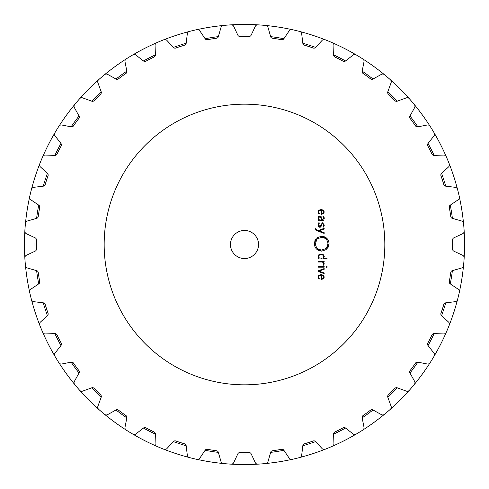 <?xml version="1.0" encoding="UTF-8"?>
<svg xmlns="http://www.w3.org/2000/svg" width="489" height="489" viewBox="0 0 489 489"><rect width="100%" height="100%" fill="white"/><g stroke="black" fill="none" stroke-linecap="round" stroke-linejoin="round"><path stroke-width="0.73" d="M34.976 244.5A209.524 209.524 0 0 0 35.08 251.199A209.524 209.524 0 0 1 35.08 237.801A209.524 209.524 0 0 0 34.976 244.5M36.614 270.643A209.524 209.524 0 0 0 38.71 283.877A209.524 209.524 0 0 1 36.614 270.643M43.258 302.844A209.524 209.524 0 0 0 47.402 315.582A209.524 209.524 0 0 1 43.258 302.844M54.866 333.602A209.524 209.524 0 0 0 60.948 345.546A209.524 209.524 0 0 1 54.866 333.602M71.137 362.172A209.524 209.524 0 0 0 79.016 373.015A209.524 209.524 0 0 1 71.137 362.172M91.681 387.844A209.524 209.524 0 0 0 101.156 397.319A209.524 209.524 0 0 1 91.681 387.844M115.985 409.984A209.524 209.524 0 0 0 126.828 417.863A209.524 209.524 0 0 1 115.985 409.984M143.454 428.052A209.524 209.524 0 0 0 155.398 434.134A209.524 209.524 0 0 1 143.454 428.052M173.418 441.598A209.524 209.524 0 0 0 186.156 445.742A209.524 209.524 0 0 1 173.418 441.598M205.123 450.29A209.524 209.524 0 0 0 218.357 452.386A209.524 209.524 0 0 1 205.123 450.29M237.801 453.92A209.524 209.524 0 0 0 251.199 453.92A209.524 209.524 0 0 1 237.801 453.92M270.643 452.386A209.524 209.524 0 0 0 283.877 450.29A209.524 209.524 0 0 1 270.643 452.386M302.844 445.742A209.524 209.524 0 0 0 315.582 441.598A209.524 209.524 0 0 1 302.844 445.742M333.602 434.134A209.524 209.524 0 0 0 345.546 428.052A209.524 209.524 0 0 1 333.602 434.134M362.172 417.863A209.524 209.524 0 0 0 373.015 409.984A209.524 209.524 0 0 1 362.172 417.863M387.844 397.319A209.524 209.524 0 0 0 397.319 387.844A209.524 209.524 0 0 1 387.844 397.319M409.984 373.015A209.524 209.524 0 0 0 417.863 362.172A209.524 209.524 0 0 1 409.984 373.015M428.052 345.546A209.524 209.524 0 0 0 434.134 333.602A209.524 209.524 0 0 1 428.052 345.546M441.598 315.582A209.524 209.524 0 0 0 445.742 302.844A209.524 209.524 0 0 1 441.598 315.582M450.29 283.877A209.524 209.524 0 0 0 452.386 270.643A209.524 209.524 0 0 1 450.29 283.877M453.92 251.199A209.524 209.524 0 0 0 453.92 237.801A209.524 209.524 0 0 1 453.92 251.199M452.386 218.357A209.524 209.524 0 0 0 450.29 205.123A209.524 209.524 0 0 1 452.386 218.357M445.742 186.156A209.524 209.524 0 0 0 441.598 173.418A209.524 209.524 0 0 1 445.742 186.156M434.134 155.398A209.524 209.524 0 0 0 428.052 143.454A209.524 209.524 0 0 1 434.134 155.398M417.863 126.828A209.524 209.524 0 0 0 409.984 115.985A209.524 209.524 0 0 1 417.863 126.828M397.319 101.156A209.524 209.524 0 0 0 387.844 91.681A209.524 209.524 0 0 1 397.319 101.156M373.015 79.016A209.524 209.524 0 0 0 362.172 71.137A209.524 209.524 0 0 1 373.015 79.016M345.546 60.948A209.524 209.524 0 0 0 333.602 54.866A209.524 209.524 0 0 1 345.546 60.948M315.582 47.402A209.524 209.524 0 0 0 302.844 43.258A209.524 209.524 0 0 1 315.582 47.402M283.877 38.71A209.524 209.524 0 0 0 270.643 36.614A209.524 209.524 0 0 1 283.877 38.71M251.199 35.08A209.524 209.524 0 0 0 237.801 35.08A209.524 209.524 0 0 1 251.199 35.08M218.357 36.614A209.524 209.524 0 0 0 205.123 38.71A209.524 209.524 0 0 1 218.357 36.614M186.156 43.258A209.524 209.524 0 0 0 173.418 47.402A209.524 209.524 0 0 1 186.156 43.258M155.398 54.866A209.524 209.524 0 0 0 143.454 60.948A209.524 209.524 0 0 1 155.398 54.866M126.828 71.137A209.524 209.524 0 0 0 115.985 79.016A209.524 209.524 0 0 1 126.828 71.137M101.156 91.681A209.524 209.524 0 0 0 91.681 101.156A209.524 209.524 0 0 1 101.156 91.681M79.016 115.985A209.524 209.524 0 0 0 71.137 126.828A209.524 209.524 0 0 1 79.016 115.985M60.948 143.454A209.524 209.524 0 0 0 54.866 155.398A209.524 209.524 0 0 1 60.948 143.454M47.402 173.418A209.524 209.524 0 0 0 43.258 186.156A209.524 209.524 0 0 1 47.402 173.418M38.71 205.123A209.524 209.524 0 0 0 36.614 218.357A209.524 209.524 0 0 1 38.71 205.123M24.45 244.5A220.05 220.05 0 0 0 24.841 257.617A220.05 220.05 0 0 1 24.841 231.383A220.05 220.05 0 0 0 24.45 244.5M24.841 257.935A220.068 220.068 0 0 0 25.446 265.594L25.495 265.906A220.05 220.05 0 0 0 29.597 291.823L29.652 292.135A220.068 220.068 0 0 0 31.443 299.598A2.806 2.806 0 0 0 33.814 301.682L43.387 302.856A2.103 2.103 0 0 1 45.147 304.341A208.137 208.137 0 0 0 48.044 313.266A2.103 2.103 0 0 1 47.494 315.497L40.44 322.074A2.806 2.806 0 0 0 39.743 325.154A220.068 220.068 0 0 0 42.684 332.251A2.806 2.806 0 0 0 45.355 333.938L54.994 333.602A2.103 2.103 0 0 1 56.962 334.794A208.137 208.137 0 0 0 61.223 343.15A2.103 2.103 0 0 1 61.027 345.442L55.092 353.04A2.806 2.806 0 0 0 54.884 356.194A220.068 220.068 0 0 0 56.865 359.482A220.068 220.068 0 0 0 58.894 362.74A2.806 2.806 0 0 0 61.797 363.987L71.266 362.147A2.103 2.103 0 0 1 73.399 363.015A208.137 208.137 0 0 0 78.912 370.607A2.103 2.103 0 0 1 79.077 372.899L74.401 381.334A2.806 2.806 0 0 0 74.689 384.482A220.068 220.068 0 0 0 79.676 390.32A2.806 2.806 0 0 0 82.739 391.096L91.804 387.801A2.103 2.103 0 0 1 94.047 388.321A208.137 208.137 0 0 0 100.679 394.953A2.103 2.103 0 0 1 101.199 397.196L97.904 406.261A2.806 2.806 0 0 0 98.68 409.324A220.068 220.068 0 0 0 104.518 414.311A2.806 2.806 0 0 0 107.666 414.599L116.101 409.923A2.103 2.103 0 0 1 118.393 410.088A208.137 208.137 0 0 0 125.985 415.601A2.103 2.103 0 0 1 126.853 417.734L125.013 427.203A2.806 2.806 0 0 0 126.26 430.106A220.068 220.068 0 0 0 129.518 432.135A220.068 220.068 0 0 0 132.806 434.116A2.806 2.806 0 0 0 135.96 433.908L143.558 427.973A2.103 2.103 0 0 1 145.85 427.777A208.137 208.137 0 0 0 154.206 432.038A2.103 2.103 0 0 1 155.398 434.006L155.062 443.645A2.806 2.806 0 0 0 156.749 446.316A220.068 220.068 0 0 0 163.846 449.257A2.806 2.806 0 0 0 166.926 448.56L173.503 441.506A2.103 2.103 0 0 1 175.734 440.956A208.137 208.137 0 0 0 184.659 443.853A2.103 2.103 0 0 1 186.144 445.613L187.318 455.186A2.806 2.806 0 0 0 189.402 457.557A220.068 220.068 0 0 0 196.865 459.348A2.806 2.806 0 0 0 199.799 458.181L205.197 450.186A2.103 2.103 0 0 1 207.318 449.293A208.137 208.137 0 0 0 216.578 450.76A2.103 2.103 0 0 1 218.32 452.264L220.979 461.537A2.806 2.806 0 0 0 223.406 463.554A220.068 220.068 0 0 0 231.065 464.159A2.806 2.806 0 0 0 233.779 462.539L237.856 453.804A2.103 2.103 0 0 1 239.812 452.588A208.137 208.137 0 0 0 244.5 452.637A208.137 208.137 0 0 0 249.188 452.588A2.103 2.103 0 0 1 251.144 453.804L255.221 462.539A2.806 2.806 0 0 0 257.935 464.159A220.068 220.068 0 0 0 265.594 463.554A2.806 2.806 0 0 0 268.021 461.537L270.68 452.264A2.103 2.103 0 0 1 272.422 450.76A208.137 208.137 0 0 0 281.682 449.293A2.103 2.103 0 0 1 283.803 450.186L289.201 458.181A2.806 2.806 0 0 0 292.135 459.348A220.068 220.068 0 0 0 299.598 457.557A2.806 2.806 0 0 0 301.682 455.186L302.856 445.613A2.103 2.103 0 0 1 304.341 443.853A208.137 208.137 0 0 0 313.266 440.956A2.103 2.103 0 0 1 315.497 441.506L322.074 448.56A2.806 2.806 0 0 0 325.154 449.257A220.068 220.068 0 0 0 332.251 446.316A2.806 2.806 0 0 0 333.938 443.645L333.602 434.006A2.103 2.103 0 0 1 334.794 432.038A208.137 208.137 0 0 0 343.15 427.777A2.103 2.103 0 0 1 345.442 427.973L353.04 433.908A2.806 2.806 0 0 0 356.194 434.116A220.068 220.068 0 0 0 359.482 432.135A220.068 220.068 0 0 0 362.74 430.106A2.806 2.806 0 0 0 363.987 427.203L362.147 417.734A2.103 2.103 0 0 1 363.015 415.601A208.137 208.137 0 0 0 370.607 410.088A2.103 2.103 0 0 1 372.899 409.923L381.334 414.599A2.806 2.806 0 0 0 384.482 414.311A220.068 220.068 0 0 0 390.32 409.324A2.806 2.806 0 0 0 391.096 406.261L387.801 397.196A2.103 2.103 0 0 1 388.321 394.953A208.137 208.137 0 0 0 394.953 388.321A2.103 2.103 0 0 1 397.196 387.801L406.261 391.096A2.806 2.806 0 0 0 409.324 390.32A220.068 220.068 0 0 0 414.311 384.482A2.806 2.806 0 0 0 414.599 381.334L409.923 372.899A2.103 2.103 0 0 1 410.088 370.607A208.137 208.137 0 0 0 415.601 363.015A2.103 2.103 0 0 1 417.734 362.147L427.203 363.987A2.806 2.806 0 0 0 430.106 362.74A220.068 220.068 0 0 0 432.135 359.482A220.068 220.068 0 0 0 434.116 356.194A2.806 2.806 0 0 0 433.908 353.04L427.973 345.442A2.103 2.103 0 0 1 427.777 343.15A208.137 208.137 0 0 0 432.038 334.794A2.103 2.103 0 0 1 434.006 333.602L443.645 333.938A2.806 2.806 0 0 0 446.316 332.251A220.068 220.068 0 0 0 449.257 325.154A2.806 2.806 0 0 0 448.56 322.074L441.506 315.497A2.103 2.103 0 0 1 440.956 313.266A208.137 208.137 0 0 0 443.853 304.341A2.103 2.103 0 0 1 445.613 302.856L455.186 301.682A2.806 2.806 0 0 0 457.557 299.598A220.068 220.068 0 0 0 459.348 292.135A2.806 2.806 0 0 0 458.181 289.201L450.186 283.803A2.103 2.103 0 0 1 449.293 281.682A208.137 208.137 0 0 0 450.76 272.422A2.103 2.103 0 0 1 452.264 270.68L461.537 268.021A2.806 2.806 0 0 0 463.554 265.594A220.068 220.068 0 0 0 464.159 257.935A2.806 2.806 0 0 0 462.539 255.221L453.804 251.144A2.103 2.103 0 0 1 452.588 249.188A208.137 208.137 0 0 0 452.637 244.5A208.137 208.137 0 0 0 452.588 239.812A2.103 2.103 0 0 1 453.804 237.856L462.539 233.779A2.806 2.806 0 0 0 464.159 231.065A220.068 220.068 0 0 0 463.554 223.406A2.806 2.806 0 0 0 461.537 220.979L452.264 218.32A2.103 2.103 0 0 1 450.76 216.578A208.137 208.137 0 0 0 449.293 207.318A2.103 2.103 0 0 1 450.186 205.197L458.181 199.799A2.806 2.806 0 0 0 459.348 196.865A220.068 220.068 0 0 0 457.557 189.402A2.806 2.806 0 0 0 455.186 187.318L445.613 186.144A2.103 2.103 0 0 1 443.853 184.659A208.137 208.137 0 0 0 440.956 175.734A2.103 2.103 0 0 1 441.506 173.503L448.56 166.926A2.806 2.806 0 0 0 449.257 163.846A220.068 220.068 0 0 0 446.316 156.749A2.806 2.806 0 0 0 443.645 155.062L434.006 155.398A2.103 2.103 0 0 1 432.038 154.206A208.137 208.137 0 0 0 427.777 145.85A2.103 2.103 0 0 1 427.973 143.558L433.908 135.96A2.806 2.806 0 0 0 434.116 132.806A220.068 220.068 0 0 0 432.135 129.518A220.068 220.068 0 0 0 430.106 126.26A2.806 2.806 0 0 0 427.203 125.013L417.734 126.853A2.103 2.103 0 0 1 415.601 125.985A208.137 208.137 0 0 0 410.088 118.393A2.103 2.103 0 0 1 409.923 116.101L414.599 107.666A2.806 2.806 0 0 0 414.311 104.518A220.068 220.068 0 0 0 409.324 98.68A2.806 2.806 0 0 0 406.261 97.904L397.196 101.199A2.103 2.103 0 0 1 394.953 100.679A208.137 208.137 0 0 0 388.321 94.047A2.103 2.103 0 0 1 387.801 91.804L391.096 82.739A2.806 2.806 0 0 0 390.32 79.676A220.068 220.068 0 0 0 384.482 74.689A2.806 2.806 0 0 0 381.334 74.401L372.899 79.077A2.103 2.103 0 0 1 370.607 78.912A208.137 208.137 0 0 0 363.015 73.399A2.103 2.103 0 0 1 362.147 71.266L363.987 61.797A2.806 2.806 0 0 0 362.74 58.894A220.068 220.068 0 0 0 359.482 56.865A220.068 220.068 0 0 0 356.194 54.884A2.806 2.806 0 0 0 353.04 55.092L345.442 61.027A2.103 2.103 0 0 1 343.15 61.223A208.137 208.137 0 0 0 334.794 56.962A2.103 2.103 0 0 1 333.602 54.994L333.938 45.355A2.806 2.806 0 0 0 332.251 42.684A220.068 220.068 0 0 0 325.154 39.743A2.806 2.806 0 0 0 322.074 40.44L315.497 47.494A2.103 2.103 0 0 1 313.266 48.044A208.137 208.137 0 0 0 304.341 45.147A2.103 2.103 0 0 1 302.856 43.387L301.682 33.814A2.806 2.806 0 0 0 299.598 31.443A220.068 220.068 0 0 0 292.135 29.652A2.806 2.806 0 0 0 289.201 30.819L283.803 38.814A2.103 2.103 0 0 1 281.682 39.707A208.137 208.137 0 0 0 272.422 38.24A2.103 2.103 0 0 1 270.68 36.736L268.021 27.463A2.806 2.806 0 0 0 265.594 25.446A220.068 220.068 0 0 0 257.935 24.841A2.806 2.806 0 0 0 255.221 26.461L251.144 35.196A2.103 2.103 0 0 1 249.188 36.412A208.137 208.137 0 0 0 244.5 36.363A208.137 208.137 0 0 0 239.812 36.412A2.103 2.103 0 0 1 237.856 35.196L233.779 26.461A2.806 2.806 0 0 0 231.065 24.841A220.068 220.068 0 0 0 223.406 25.446A2.806 2.806 0 0 0 220.979 27.463L218.32 36.736A2.103 2.103 0 0 1 216.578 38.24A208.137 208.137 0 0 0 207.318 39.707A2.103 2.103 0 0 1 205.197 38.814L199.799 30.819A2.806 2.806 0 0 0 196.865 29.652A220.068 220.068 0 0 0 189.402 31.443A2.806 2.806 0 0 0 187.318 33.814L186.144 43.387A2.103 2.103 0 0 1 184.659 45.147A208.137 208.137 0 0 0 175.734 48.044A2.103 2.103 0 0 1 173.503 47.494L166.926 40.44A2.806 2.806 0 0 0 163.846 39.743A220.068 220.068 0 0 0 156.749 42.684A2.806 2.806 0 0 0 155.062 45.355L155.398 54.994A2.103 2.103 0 0 1 154.206 56.962A208.137 208.137 0 0 0 145.85 61.223A2.103 2.103 0 0 1 143.558 61.027L135.96 55.092A2.806 2.806 0 0 0 132.806 54.884A220.068 220.068 0 0 0 129.518 56.865A220.068 220.068 0 0 0 126.26 58.894A2.806 2.806 0 0 0 125.013 61.797L126.853 71.266A2.103 2.103 0 0 1 125.985 73.399A208.137 208.137 0 0 0 118.393 78.912A2.103 2.103 0 0 1 116.101 79.077L107.666 74.401A2.806 2.806 0 0 0 104.518 74.689A220.068 220.068 0 0 0 98.68 79.676A2.806 2.806 0 0 0 97.904 82.739L101.199 91.804A2.103 2.103 0 0 1 100.679 94.047A208.137 208.137 0 0 0 94.047 100.679A2.103 2.103 0 0 1 91.804 101.199L82.739 97.904A2.806 2.806 0 0 0 79.676 98.68A220.068 220.068 0 0 0 74.689 104.518A2.806 2.806 0 0 0 74.401 107.666L79.077 116.101A2.103 2.103 0 0 1 78.912 118.393A208.137 208.137 0 0 0 73.399 125.985A2.103 2.103 0 0 1 71.266 126.853L61.797 125.013A2.806 2.806 0 0 0 58.894 126.26A220.068 220.068 0 0 0 56.865 129.518A220.068 220.068 0 0 0 54.884 132.806A2.806 2.806 0 0 0 55.092 135.96L61.027 143.558A2.103 2.103 0 0 1 61.223 145.85A208.137 208.137 0 0 0 56.962 154.206A2.103 2.103 0 0 1 54.994 155.398L45.355 155.062A2.806 2.806 0 0 0 42.684 156.749A220.068 220.068 0 0 0 39.743 163.846A2.806 2.806 0 0 0 40.44 166.926L47.494 173.503A2.103 2.103 0 0 1 48.044 175.734A208.137 208.137 0 0 0 45.147 184.659A2.103 2.103 0 0 1 43.387 186.144L33.814 187.318A2.806 2.806 0 0 0 31.443 189.402A220.068 220.068 0 0 0 29.652 196.865A2.806 2.806 0 0 0 30.819 199.799L38.814 205.197A2.103 2.103 0 0 1 39.707 207.318A208.137 208.137 0 0 0 38.24 216.578A2.103 2.103 0 0 1 36.736 218.32L27.463 220.979A2.806 2.806 0 0 0 25.446 223.406A220.068 220.068 0 0 0 24.841 231.065A2.806 2.806 0 0 0 26.461 233.779L35.196 237.856A2.103 2.103 0 0 1 36.412 239.812A208.137 208.137 0 0 0 36.363 244.5A208.137 208.137 0 0 0 36.412 249.188A2.103 2.103 0 0 1 35.196 251.144L26.461 255.221A2.806 2.806 0 0 0 24.841 257.935A220.068 220.068 0 0 0 25.446 265.594A2.806 2.806 0 0 0 27.463 268.021L36.736 270.68A2.103 2.103 0 0 1 38.24 272.422A208.137 208.137 0 0 0 39.707 281.682A2.103 2.103 0 0 1 38.814 283.803L30.819 289.201A2.806 2.806 0 0 0 29.652 292.135M31.443 299.598L31.54 299.904A220.05 220.05 0 0 0 39.646 324.855L39.743 325.154M42.684 332.251L42.824 332.532A220.05 220.05 0 0 0 54.737 355.913L54.884 356.194M58.894 362.74L59.083 362.997A220.05 220.05 0 0 0 74.505 384.226L74.689 384.482M79.903 390.546A220.05 220.05 0 0 0 98.454 409.097A220.05 220.05 0 0 1 79.903 390.546L79.676 390.32M104.774 414.495A220.05 220.05 0 0 0 126.003 429.917A220.05 220.05 0 0 1 104.774 414.495L104.518 414.311M132.806 434.116L133.087 434.263A220.05 220.05 0 0 0 156.468 446.176L156.749 446.316M164.145 449.354A220.05 220.05 0 0 0 189.096 457.459A220.05 220.05 0 0 1 164.145 449.354L163.846 449.257M193.124 458.486A220.068 220.068 0 0 0 196.865 459.348L197.177 459.403A220.05 220.05 0 0 0 223.094 463.505L223.406 463.554M231.383 464.159A220.05 220.05 0 0 0 257.617 464.159A220.05 220.05 0 0 1 231.383 464.159L231.065 464.159A220.068 220.068 0 0 1 227.232 463.89M265.594 463.554L265.906 463.505A220.05 220.05 0 0 0 291.823 459.403L292.135 459.348M299.598 457.557L299.904 457.459A220.05 220.05 0 0 0 324.855 449.354L325.154 449.257M332.251 446.316L332.532 446.176A220.05 220.05 0 0 0 355.913 434.263L356.194 434.116M359.482 432.135A220.068 220.068 0 0 0 362.74 430.106L362.997 429.917A220.05 220.05 0 0 0 384.226 414.495L384.482 414.311M390.546 409.097A220.05 220.05 0 0 0 409.097 390.546A220.05 220.05 0 0 1 390.546 409.097L390.32 409.324M414.311 384.482L414.495 384.226A220.05 220.05 0 0 0 429.917 362.997L430.106 362.74M434.116 356.194L434.263 355.913A220.05 220.05 0 0 0 446.176 332.532L446.316 332.251M447.814 328.718A220.068 220.068 0 0 0 449.257 325.154L449.354 324.855A220.05 220.05 0 0 0 457.459 299.904L457.557 299.598A220.068 220.068 0 0 0 458.486 295.876M459.348 292.135L459.403 291.823A220.05 220.05 0 0 0 463.505 265.906L463.554 265.594M464.159 257.617A220.05 220.05 0 0 0 464.159 231.383A220.05 220.05 0 0 1 464.159 257.617L464.159 257.935M463.554 223.406L463.505 223.094A220.05 220.05 0 0 0 459.403 197.177L459.348 196.865M458.486 193.124A220.068 220.068 0 0 0 457.557 189.402L457.459 189.096A220.05 220.05 0 0 0 449.354 164.145L449.257 163.846M446.316 156.749L446.176 156.468A220.05 220.05 0 0 0 434.263 133.087L434.116 132.806M430.106 126.26L429.917 126.003A220.05 220.05 0 0 0 414.495 104.774L414.311 104.518A220.068 220.068 0 0 0 411.842 101.578M409.097 98.454A220.05 220.05 0 0 0 390.546 79.903A220.05 220.05 0 0 1 409.097 98.454L409.324 98.68M384.482 74.689L384.226 74.505A220.05 220.05 0 0 0 362.997 59.083L362.74 58.894M356.194 54.884L355.913 54.737A220.05 220.05 0 0 0 332.532 42.824L332.251 42.684M325.154 39.743L324.855 39.646A220.05 220.05 0 0 0 299.904 31.54L299.598 31.443M295.876 30.514A220.068 220.068 0 0 0 292.135 29.652L291.823 29.597A220.05 220.05 0 0 0 265.906 25.495L265.594 25.446M257.617 24.841A220.05 220.05 0 0 0 231.383 24.841A220.05 220.05 0 0 1 257.617 24.841L257.935 24.841M223.094 25.495A220.05 220.05 0 0 0 197.177 29.597A220.05 220.05 0 0 1 223.094 25.495L223.406 25.446M193.124 30.514A220.068 220.068 0 0 0 189.402 31.443L189.096 31.54A220.05 220.05 0 0 0 164.145 39.646L163.846 39.743M156.749 42.684L156.468 42.824A220.05 220.05 0 0 0 133.087 54.737L132.806 54.884M126.26 58.894L126.003 59.083A220.05 220.05 0 0 0 104.774 74.505L104.518 74.689M98.454 79.903A220.05 220.05 0 0 0 79.903 98.454A220.05 220.05 0 0 1 98.454 79.903L98.68 79.676M74.505 104.774A220.05 220.05 0 0 0 59.083 126.003A220.05 220.05 0 0 1 74.505 104.774L74.689 104.518M54.737 133.087A220.05 220.05 0 0 0 42.824 156.468A220.05 220.05 0 0 1 54.737 133.087L54.884 132.806M39.646 164.145A220.05 220.05 0 0 0 31.54 189.096A220.05 220.05 0 0 1 39.646 164.145L39.743 163.846M29.652 196.865L29.597 197.177A220.05 220.05 0 0 0 25.495 223.094L25.446 223.406M25.495 265.906A220.05 220.05 0 0 0 29.597 291.823M31.54 299.904A220.05 220.05 0 0 0 39.646 324.855M42.824 332.532A220.05 220.05 0 0 0 54.737 355.913M59.083 362.997A220.05 220.05 0 0 0 74.505 384.226M133.087 434.263A220.05 220.05 0 0 0 156.468 446.176M197.177 459.403A220.05 220.05 0 0 0 223.094 463.505M265.906 463.505A220.05 220.05 0 0 0 291.823 459.403M299.904 457.459A220.05 220.05 0 0 0 324.855 449.354M332.532 446.176A220.05 220.05 0 0 0 355.913 434.263M362.997 429.917A220.05 220.05 0 0 0 384.226 414.495M414.495 384.226A220.05 220.05 0 0 0 429.917 362.997M434.263 355.913A220.05 220.05 0 0 0 446.176 332.532M449.354 324.855A220.05 220.05 0 0 0 457.459 299.904M459.403 291.823A220.05 220.05 0 0 0 463.505 265.906M463.505 223.094A220.05 220.05 0 0 0 459.403 197.177M457.459 189.096A220.05 220.05 0 0 0 449.354 164.145M446.176 156.468A220.05 220.05 0 0 0 434.263 133.087M429.917 126.003A220.05 220.05 0 0 0 414.495 104.774M384.226 74.505A220.05 220.05 0 0 0 362.997 59.083M355.913 54.737A220.05 220.05 0 0 0 332.532 42.824M324.855 39.646A220.05 220.05 0 0 0 299.904 31.54M291.823 29.597A220.05 220.05 0 0 0 265.906 25.495M189.096 31.54A220.05 220.05 0 0 0 164.145 39.646M156.468 42.824A220.05 220.05 0 0 0 133.087 54.737M126.003 59.083A220.05 220.05 0 0 0 104.774 74.505M29.597 197.177A220.05 220.05 0 0 0 25.495 223.094M384.825 244.5A140.325 140.325 0 0 0 174.335 122.971A140.325 140.325 0 0 0 174.335 366.029A140.325 140.325 0 0 0 384.825 244.5M318.657 276.915L319.25 275.735L321.022 275.234L321.022 279.47L323.48 278.828L324.256 277.031L323.443 275.234L321.157 274.592L318.852 275.252L318.064 277.184L318.993 279.384L319.366 278.901L318.639 277.22L319.366 278.901M324.176 268.583L318.137 270.808L318.137 271.444L324.176 273.669L324.176 272.96L318.889 271.126L324.176 269.292L324.176 268.583M324.176 267.177L324.176 266.536L318.137 266.536L318.137 267.177L324.176 267.177M327.062 267.257L327.062 266.456L326.267 266.456L326.267 267.257L327.062 267.257M323.308 264.69L323.687 263.638L323.211 264.787L323.675 265.258L324.25 263.791L323.376 262.006L324.176 262.006L324.176 261.358L318.137 261.358L318.137 262.006L321.86 262.006L323.137 262.428L323.687 263.638L323.241 262.526M318.064 256.456L318.914 258.265L318.137 258.265L318.137 258.907L327.062 258.907L327.062 258.265L323.4 258.265L324.256 256.456L323.73 254.965L322.569 254.335L319.751 254.335L318.59 254.965L318.119 255.912M326.499 248.925L326.108 249.647L321.676 251.138C317.172 250.68 314.708 248.192 314.28 243.675L315.79 239.164L315.607 239.965L316.041 240.233L316.695 239.854L315.417 243.675C315.778 247.501 317.862 249.604 321.676 249.989L326.157 248.546L326.499 248.925L325.925 249.396L326.499 248.925M258.534 244.5A14.034 14.034 0 0 1 237.483 256.652A14.034 14.034 0 0 1 237.483 232.348A14.034 14.034 0 0 1 258.534 244.5M321.267 237.373L321.676 237.361C325.485 237.727 327.569 239.83 327.93 243.675C327.575 239.854 325.485 237.746 321.676 237.361L317.196 238.809L316.848 238.43L317.239 237.709L321.676 236.211C326.181 236.67 328.645 239.158 329.066 243.675L327.569 248.186L327.752 247.385L327.312 247.116L326.664 247.495L327.923 243.968M315.411 228.968L316.383 230.527L324.176 233.406L324.176 232.697L318.889 230.863L324.176 229.029L324.176 228.32L318.137 230.545L316.481 229.909L315.973 228.699L315.411 228.699L315.649 229.964M318.522 226.755L318.064 224.995L319.855 227.434L321.438 225.655L321.524 224.665L322.538 223.43L323.7 224.983L323.186 226.688L323.614 227.122L324.256 224.983L322.538 222.795L319.855 226.804L318.626 224.971L319.366 222.972L318.926 222.532L318.064 224.854M318.614 216.419L318.064 218.216L318.742 220.074L318.137 220.074L318.137 220.716L322.275 220.716L323.742 220.148L324.256 218.357L324.06 217.098L323.327 216.205L322.923 216.676L323.687 218.357L322.208 220.074L321.536 220.074L321.077 216.541L319.794 215.979L318.614 216.419L318.064 218.216M318.663 211.81L319.25 210.673L321.022 210.172L321.022 214.414L323.48 213.766L324.256 211.975L323.443 210.178L321.157 209.53L318.852 210.197L318.064 212.122L318.993 214.323L319.366 213.84L318.639 212.159L319.366 213.84M321.022 275.234L318.871 276.187M323.443 275.234L324.25 277.196M320.998 274.592L321.328 274.592M318.125 276.517L318.852 275.252M318.639 277.22L318.81 278.137M323.541 262.122L324.25 263.791L323.675 265.258M323.889 262.514L324.109 262.954M323.529 254.787L324.256 256.456M322.153 254.256L322.85 254.421M320.87 254.188L321.481 254.188M319.421 254.433L320.173 254.256M326.157 248.546L325.613 248.98L326.157 248.546M325.423 248.724L325.026 249.005M323.865 249.592L323.088 249.83M322.037 249.983L321.676 249.989C317.868 249.628 315.778 247.52 315.417 243.675L315.442 243.161M315.668 241.902L316.004 241.01M316.456 240.197L316.695 239.854M316.444 239.665L316.041 240.233M315.607 239.965L315.949 239.457M315.295 239.903L315.118 240.227M314.885 240.722L314.69 241.23M316.45 248.95L321.994 251.132M327.667 245.521L327.367 246.315M326.921 247.128L326.664 247.495M326.909 247.685L327.312 247.116L326.909 247.685M327.752 247.385L327.404 247.899M328.058 247.446L328.608 246.279M328.999 244.696L329.048 244.286M326.903 238.406L321.389 236.218M317.428 237.96L316.848 238.43L317.428 237.96M317.196 238.809L317.74 238.375L317.196 238.809M317.923 238.626L318.247 238.394M316.481 229.909L315.98 229.152M321.163 226.737L319.855 227.434M323.7 225.123L322.538 223.43L321.524 224.665M324.238 225.35L324.097 226.126M320.955 224.628L322.538 222.795M318.645 224.604L319.855 226.804L320.87 225.643M318.846 223.736L318.736 224.06M318.082 224.567L318.119 224.219M318.302 223.534L318.437 223.228M318.742 220.074L318.29 219.463M323.327 216.205L324.06 217.098M323.614 217.629L323.437 217.189M323.516 217.336L322.923 216.676L323.516 217.336M323.687 218.424L323.681 218.082M320.876 216.334L321.242 216.786M323.443 210.178L324.25 212.122M321.004 209.53L321.328 209.536M318.125 211.462L318.852 210.197M318.639 212.159L318.81 213.076M322.306 278.736L321.817 278.816M321.536 278.822L321.536 275.234L322.673 275.448L323.687 277.031L322.673 278.608L323.687 277.031L322.379 275.35M321.01 258.265L321.334 258.265M321.652 258.253L321.958 258.229M323.687 256.688L323.015 257.899M321.475 254.83L322.893 255.124L323.687 256.407M318.632 256.407L319.299 255.191M319.286 257.892L318.626 256.615M319.947 216.627L321.022 218.106M318.626 218.076L319.733 216.627M318.999 219.628L318.626 218.29M318.626 218.387L318.663 218.815M322.306 213.675L321.817 213.754M321.536 213.766L321.536 210.172L322.673 210.392L323.687 211.969L322.673 213.552L323.687 211.969L322.392 210.294M322.893 257.966L319.421 257.966M41.186 160.282A220.068 220.068 0 0 1 42.684 156.749M463.89 227.232A220.068 220.068 0 0 1 464.159 231.065M24.841 231.383L24.841 231.065A220.068 220.068 0 0 1 25.11 227.232M411.842 387.422A220.068 220.068 0 0 1 409.324 390.32M261.768 463.89A220.068 220.068 0 0 1 257.935 464.159M321.022 218.18L321.022 220.074L319.091 219.732"/></g></svg>
